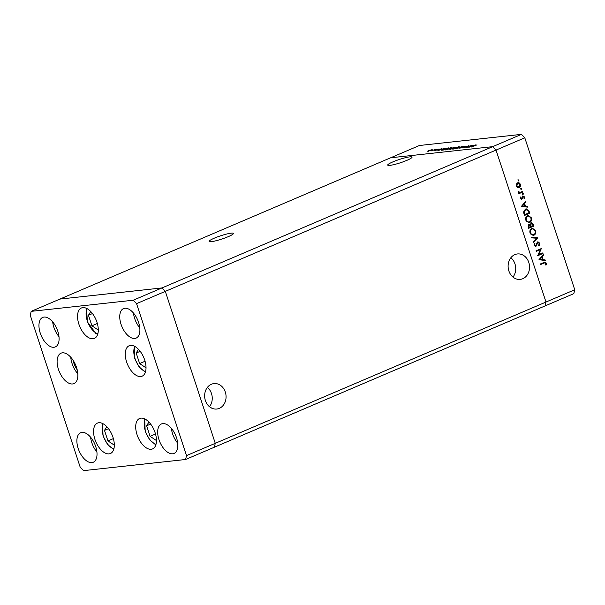 <?xml version="1.0" encoding="UTF-8"?>
<svg xmlns="http://www.w3.org/2000/svg" width="605" height="605" viewBox="0 0 605 605"><rect width="100%" height="100%" fill="white"/><g stroke="black" fill="none" stroke-linecap="round" stroke-linejoin="round"><path stroke-width="0.91" d="M209.375 406.628L211.765 408.171M522.788 278.708A12.796 10.693 83.8 0 0 529.201 263.931A12.796 10.693 83.8 0 0 517.441 253.941A12.796 10.693 83.8 0 0 514.863 254.614A12.796 10.693 83.8 0 0 508.45 269.391A12.796 10.693 83.8 0 0 520.217 279.381A12.796 10.693 83.8 0 0 522.788 278.708M512.972 277.082A12.796 10.693 83.8 0 0 510.862 257.753M209.67 406.499A12.796 10.693 83.8 0 0 207.386 387.397M219.312 408.36A12.796 10.693 83.8 0 0 225.726 393.583A12.796 10.693 83.8 0 0 213.966 383.585A12.796 10.693 83.8 0 0 211.395 384.266A12.796 10.693 83.8 0 0 204.982 399.035A12.796 10.693 83.8 0 0 216.741 409.033A12.796 10.693 83.8 0 0 219.312 408.36M231.239 233.159A12.796 1.732 161.8 0 1 233.439 233.417A12.796 1.732 161.8 0 1 225.204 237.871A12.796 1.732 161.8 0 1 211.319 241.667A12.796 1.732 161.8 0 1 209.118 241.41A12.796 1.732 161.8 0 1 217.354 236.956A12.796 1.732 161.8 0 1 231.239 233.159M389.923 165.362A12.796 1.732 -18.2 0 0 403.807 161.573A12.796 1.732 -18.2 0 0 412.043 157.111A12.796 1.732 -18.2 0 0 409.842 156.854A12.796 1.732 -18.2 0 0 395.957 160.65A12.796 1.732 -18.2 0 0 387.722 165.105A12.796 1.732 -18.2 0 0 389.923 165.362M185.591 459.498L186.514 455.61L136.556 303.649L133.229 300.224L31.173 311.356L30.25 315.25L80.208 467.204L83.543 470.637L185.591 459.498L214.351 447.216L215.274 443.321L214.351 447.216L545.067 305.926L545.99 302.039L496.032 150.078L492.704 146.652L390.648 157.784L419.409 145.502L521.457 134.363L524.792 137.796L574.75 289.75L573.827 293.644L545.067 305.926L545.99 302.039L574.75 289.75M186.514 455.61L215.274 443.321L165.316 291.368L496.032 150.078L545.99 302.039L215.274 443.321L165.316 291.368L161.981 287.935L59.933 299.074L390.648 157.784L492.704 146.652L521.457 134.363M136.556 303.649L165.316 291.368L161.981 287.935L492.704 146.652L496.032 150.078L524.792 137.796M538.624 254.682L542.783 252.905L542.972 253.48L537.679 255.741L540.416 249.608L536.249 251.393L536.06 250.818L541.354 248.549L538.624 254.682L538.095 254.743L540.855 248.768M537.679 241.879L539.713 243.097L539.199 245.539L538.752 245.108L539.168 243.331L537.86 242.454L535.886 246.485L534.132 245.433L534.465 243.346L534.964 243.724L534.699 245.267L535.675 245.917L538.042 241.781M537.754 242.469L536.885 242.968L537.414 242.907M536.885 242.968L535.561 246.568M534.298 243.679L534.162 245.32L535.675 245.917M537.792 237.712L533.406 242.764L533.209 242.151L536.68 238.226L531.803 237.878L531.598 237.258L537.815 237.788M535.622 230.656C536.159 232.774 535.606 234.294 533.973 235.216L533.217 235.413L530.071 233.091C529.526 230.944 530.078 229.408 531.735 228.493L532.506 228.282L535.622 230.656L535.092 230.717C535.622 232.834 535.077 234.354 533.444 235.277L533.973 235.216M531.409 217.845C531.939 219.963 531.394 221.483 529.761 222.398L529.004 222.602L525.858 220.273C525.314 218.125 525.866 216.598 527.522 215.675L528.294 215.471L531.409 217.845L530.88 217.898C531.409 220.016 530.857 221.536 529.231 222.459L529.761 222.398M527.741 207.152L521.442 206.373L525.745 201.072L525.949 201.692L524.558 203.371L525.518 206.275L527.537 206.524L527.741 207.152M517.812 179.927L518.961 180.214L518.697 180.94L518.084 180.593L518.349 179.867L518.961 180.214L518.349 179.867M518.462 180.963L518.084 180.593M519.975 185.652L518.614 187.739L519.143 187.679L517.562 187.626L516.33 186.113L516.383 184.064L517.555 182.831C518.825 182.445 519.748 182.967 520.338 184.404C520.723 185.924 520.33 187.021 519.143 187.679L518.598 187.83M517.555 182.831L518.084 182.687M520.542 188.223L521.692 188.51L521.427 189.236L520.807 188.889L521.071 188.17L521.692 188.51L521.071 188.17M521.185 189.259L520.807 188.889M522.584 191.46L522.773 192.035L518.901 193.683L518.712 193.108L519.279 192.866L518.266 191.997L518.235 191.437L518.75 191.581L519.922 192.481L522.584 191.46M522.244 193.403L523.393 193.691L523.128 194.409L522.508 194.061L522.773 193.343L523.393 193.691L522.773 193.343M522.886 194.439L522.508 194.061M522.833 196.527L521.26 199.257L521.79 199.196L520.391 198.448L520.542 197.011L521.003 197.26L520.86 198.243L521.586 198.629L522.856 195.929L524.422 196.829L524.338 198.387L523.854 198.16L523.96 197.056L523.068 196.496L522.319 198.727L521.495 199.279M520.436 197.298L520.33 198.304L521.586 198.629M525.427 209.073L526.252 208.846L529.088 211.243L529.738 213.225L524.444 215.493L523.537 212.083L525.427 209.073M528.891 224.463L530.26 224.72L531.205 222.905L533.383 224.311L533.95 226.043L528.657 228.304L528.248 227.056L529.269 224.357M531.205 222.905L531.598 222.799M545.294 260.543L538.972 259.689L543.298 254.471L543.502 255.091L542.118 256.762L543.071 259.666L545.09 259.916L545.294 260.543M545.748 263.334L544.939 262.751L540.567 264.536L540.378 263.962L545.014 262.094L546.3 263.13L546.202 264.937L545.68 264.771L545.748 263.334M467.272 147.136L471.764 145.321L466.47 147.59L468.111 146.077L463.604 147.9L468.981 145.624L467.302 147.227M463.407 146.644L465.88 146.289L460.216 148.028L462.107 147.718L463.445 146.758M462.606 146.319L458.93 148.406L461.509 146.803L455.739 148.754L462.606 146.319M458.847 147.212L458.681 146.705C459.732 146.637 459.467 146.962 457.887 147.673L453.145 149.087C452.071 149.155 452.336 148.83 453.947 148.112L459.316 146.773M453.145 149.087L452.487 149.019M451.406 148.021L451.239 147.522C452.29 147.454 452.026 147.771 450.445 148.482L445.704 149.896C444.63 149.972 444.894 149.647 446.505 148.921L451.874 147.582M445.704 149.896L445.046 149.828M444.864 148.255L437.755 150.721L441.332 148.641L440.546 149.269L442.232 149.087L444.864 148.255M431.902 150.025L431.788 149.662C432.545 149.617 432.348 149.843 431.206 150.358L427.387 151.212L432.25 149.707M435.751 149.254L430.994 150.985L435.781 149.344M436.598 150.093L434.745 150.441L437.037 149.443L439.207 149.019L436.538 149.904M436.538 150.116L436.568 149.685L436.689 150.048M441.355 150.267L442.754 149.306L448.396 147.87L443.094 150.138L441.249 150.206M451.527 148.535L455.837 147.06L450.536 149.322L449.81 149.405L449.939 148.974L451.406 148.391M475.87 144.875L468.762 147.34L472.339 145.261L471.552 145.888L475.87 144.875M476.974 144.882L471.242 147.068L476.974 144.882M450.71 147.749L446.838 148.883C445.56 149.465 445.356 149.722 446.225 149.662L450.105 148.52C451.375 147.945 451.58 147.688 450.71 147.749L451.33 148.066M445.794 149.881L446.278 149.806M454.484 147.386L452.132 148.248L454.484 147.386M452.192 148.429L452.472 147.907M450.286 148.928L452.442 148.406L450.286 148.928L450.347 149.344M428.726 150.63L428.257 151.174L431.312 149.866L428.726 150.63L428.295 151.288M430.904 150.486L431.312 149.866M440.183 149.48L438.814 150.274L441.506 149.337L440.183 149.48M443.306 149.942L447.518 148.142L443.087 149.276L442.051 150.032L443.336 150.032M454.279 148.074C453.001 148.656 452.797 148.913 453.667 148.853L457.546 147.711C458.817 147.136 459.021 146.879 458.151 146.939L454.279 148.074M453.236 149.072L453.72 148.996M458.772 147.257L458.151 146.939M471.189 146.1L469.82 146.894L472.513 145.956L471.189 146.1M518.432 180.275L518.167 180.993M517.82 182.74L519.786 184.396M519.808 184.457L520.338 184.404M517.214 183.466L518.137 183.3L517.214 183.466L516.171 185.024M516.806 185.916L518.961 187.104L519.869 184.608L517.744 183.406L516.806 185.916L516.292 185.969L518.424 187.164M518.009 187.27L518.961 187.104M521.162 188.571L520.897 189.289M522.1 191.664L522.773 192.035M522.244 192.088L518.848 193.539M518.78 191.906L518.22 191.641L518.75 191.581M518.251 191.959L519.922 192.481M522.864 193.744L522.599 194.47M520.474 197.321L521.003 197.26M520.33 198.304L521.056 198.69L520.33 198.304M522.327 195.99L524.422 196.829M523.998 197.684L523.915 198.19M522.213 196.875L522.75 196.814M522.047 197.752L522.584 197.691M521.79 198.788L522.319 198.727M525.352 201.548L525.949 201.692M525.42 201.752L524.028 203.424L524.558 203.371M524.028 203.424L524.989 206.328L525.518 206.275M524.989 206.328L527.537 206.524M527 206.577L527.167 207.076M524.119 203.9L521.933 205.957L524.868 206.192L524.119 203.9L522.463 205.897L524.868 206.192M521.933 205.957L522.463 205.897M525.987 208.891L528.558 211.296L529.209 213.285L529.738 213.225M529.209 213.285L524.391 215.342M525.087 209.708L526.267 209.474L525.087 209.708L523.62 212.257L524.263 214.745L529.004 212.884L528.029 210.374L525.616 209.648L524.149 212.204L524.8 214.684M523.62 212.257L524.149 212.204M529.231 222.459L528.74 222.617M528.021 215.516L530.88 217.898M527.174 216.31L528.316 216.091L527.174 216.31C525.858 217.074 525.42 218.329 525.858 220.069C526.539 221.702 527.598 222.307 529.042 221.884M527.711 216.25C526.388 217.013 525.949 218.269 526.395 220.008C527.076 221.649 528.135 222.254 529.572 221.823C530.887 221.067 531.319 219.819 530.872 218.095C530.214 216.439 529.156 215.819 527.711 216.25M525.858 220.069L526.395 220.008M528.445 222.043L529.572 221.823M530.676 222.965L532.854 224.372L533.421 226.104L533.95 226.043M533.421 226.104L528.604 228.161M528.354 224.516L530.26 224.72L530.721 226.603L531.25 226.542L533.224 225.703L531.394 223.479L530.797 224.931L531.25 226.542M532.854 224.372L533.383 224.311M531.303 223.495L530.26 224.992L530.797 224.931M528.997 225.037L528.558 225.09L528.475 227.556L530.706 226.777L529.088 225.03L529.012 227.503M528.226 226.777L528.755 226.716M533.444 235.277L532.952 235.428M532.234 228.327L535.092 230.717M531.394 229.121L532.529 228.902L531.394 229.121C530.071 229.892 529.632 231.14 530.078 232.887C530.751 234.521 531.81 235.126 533.255 234.702M531.924 229.068C530.6 229.832 530.161 231.087 530.608 232.827C531.288 234.46 532.347 235.065 533.784 234.642C535.1 233.878 535.531 232.638 535.092 230.913C534.427 229.25 533.368 228.637 531.924 229.068M530.078 232.887L530.608 232.827M532.665 234.861L533.784 234.642M537.285 237.848L533.277 242.371M531.629 237.357L537.255 237.765M537.149 241.932L539.713 243.097M539.184 243.157L538.669 245.6M536.045 245.842L536.574 245.781M534.434 243.785L534.964 243.724M534.162 245.32L534.699 245.267M542.299 253.109L542.972 253.48M542.443 253.54L537.656 255.582M536.196 251.241L540.416 249.608M540.93 248.738L541.399 248.685M542.904 254.939L543.502 255.091M542.972 255.151L541.588 256.822L542.118 256.762M541.588 256.822L542.541 259.726L543.071 259.666M542.541 259.726L545.09 259.916M544.561 259.976L544.727 260.475M541.672 257.299L539.494 259.348L542.428 259.59L541.672 257.299L540.023 259.295L542.428 259.59M539.494 259.348L540.023 259.295M544.636 262.82L540.522 264.385M544.719 262.154L546.3 263.13M545.77 263.19L545.665 264.998M106.76 426.654L104.483 430.382L107.947 440.909L114.322 445.167M113.369 438.595L107.947 440.909M108.492 428.673L104.483 430.382M148.906 422.056L146.629 425.784L150.085 436.311L156.468 440.569M155.508 433.997L150.085 436.311M150.63 424.075L146.629 425.784M138.462 349.312L136.186 353.04L139.642 363.567L146.024 367.825M145.064 361.253L139.642 363.567M140.186 351.331L136.186 353.04M90.735 311.53L88.459 315.265L91.922 325.793L98.305 330.043M97.344 323.478L91.922 325.793M92.467 313.556L88.459 315.265M73.167 360.383A13.128 6.995 -113.1 0 0 73.931 363.363A13.128 6.995 -113.1 0 0 77.206 369.829M137.048 434.692A16.532 8.81 66.9 0 1 139.589 418.501A16.532 8.81 66.9 0 1 155.122 432.719A16.532 8.81 66.9 0 1 152.581 448.91A16.532 8.81 66.9 0 1 137.048 434.692M94.902 439.291A16.532 8.81 66.9 0 1 97.443 423.099A16.532 8.81 66.9 0 1 112.976 437.317A16.532 8.81 66.9 0 1 110.435 453.508A16.532 8.81 66.9 0 1 94.902 439.291M70.777 357.252A16.532 8.81 -113.1 0 0 72.071 363.567A16.532 8.81 -113.1 0 0 77.811 373.724M58.451 369.383A16.532 8.81 66.9 0 1 60.992 353.191A16.532 8.81 66.9 0 1 76.517 367.409A16.532 8.81 66.9 0 1 73.976 383.6A16.532 8.81 66.9 0 1 58.451 369.383M78.884 324.167A16.532 8.81 66.9 0 1 81.425 307.975A16.532 8.81 66.9 0 1 96.951 322.2A16.532 8.81 66.9 0 1 94.41 338.384A16.532 8.81 66.9 0 1 78.884 324.167M126.604 361.949A16.532 8.81 66.9 0 1 129.145 345.757A16.532 8.81 66.9 0 1 144.678 359.975A16.532 8.81 66.9 0 1 142.137 376.166A16.532 8.81 66.9 0 1 126.604 361.949M176.509 437.733A16.048 8.553 -113.1 0 0 161.437 423.939A16.048 8.553 -113.1 0 0 158.971 439.646A16.048 8.553 -113.1 0 0 174.043 453.447A16.048 8.553 -113.1 0 0 176.509 437.733M171.404 428.408A16.048 8.553 -113.1 0 0 172.591 433.83A16.048 8.553 -113.1 0 0 177.704 443.155M57.793 331.207A16.048 8.553 -113.1 0 0 42.721 317.413A16.048 8.553 -113.1 0 0 40.255 333.121A16.048 8.553 -113.1 0 0 55.327 346.922A16.048 8.553 -113.1 0 0 57.793 331.207M52.688 321.883A16.048 8.553 -113.1 0 0 53.875 327.305A16.048 8.553 -113.1 0 0 58.987 336.63M138.59 322.397A16.048 8.553 -113.1 0 0 123.518 308.595A16.048 8.553 -113.1 0 0 121.045 324.31A16.048 8.553 -113.1 0 0 136.125 338.112A16.048 8.553 -113.1 0 0 138.59 322.397M133.478 313.065A16.048 8.553 -113.1 0 0 134.673 318.487A16.048 8.553 -113.1 0 0 139.778 327.819M95.719 446.55A16.048 8.553 -113.1 0 0 80.647 432.749A16.048 8.553 -113.1 0 0 78.181 448.464A16.048 8.553 -113.1 0 0 93.253 462.265A16.048 8.553 -113.1 0 0 95.719 446.55M90.606 437.218A16.048 8.553 -113.1 0 0 91.801 442.641A16.048 8.553 -113.1 0 0 96.906 451.973M133.229 300.224L161.981 287.935L59.933 299.074L31.173 311.356M528.558 211.296L529.088 211.243M524.119 214.291L524.648 214.23M530.593 226.217L531.13 226.157M536.423 244.48L536.953 244.42M543.562 263.084L544.092 263.031M103.137 423.787A14.974 7.978 -113.1 0 0 103.326 435.963A14.974 7.978 -113.1 0 0 113.869 448.918M145.276 419.189A14.974 7.978 -113.1 0 0 145.465 431.365A14.974 7.978 -113.1 0 0 156.014 444.32M134.832 346.446A14.974 7.978 -113.1 0 0 135.021 358.621A14.974 7.978 -113.1 0 0 145.571 371.576M87.112 308.671A14.974 7.978 -113.1 0 0 95.408 332.606A14.974 7.978 -113.1 0 0 97.844 333.801M521.442 198.667L520.913 198.727M544.939 262.751L544.409 262.804M102.555 423.492L103.054 435.933L107.493 444.388L113.687 449.545M144.693 418.894L145.2 431.335L149.632 439.79L155.825 444.947M134.25 346.151L134.756 358.591L139.188 367.046L145.381 372.204M86.53 308.368L87.392 321.845L95.756 333.378L97.662 334.421"/></g></svg>
